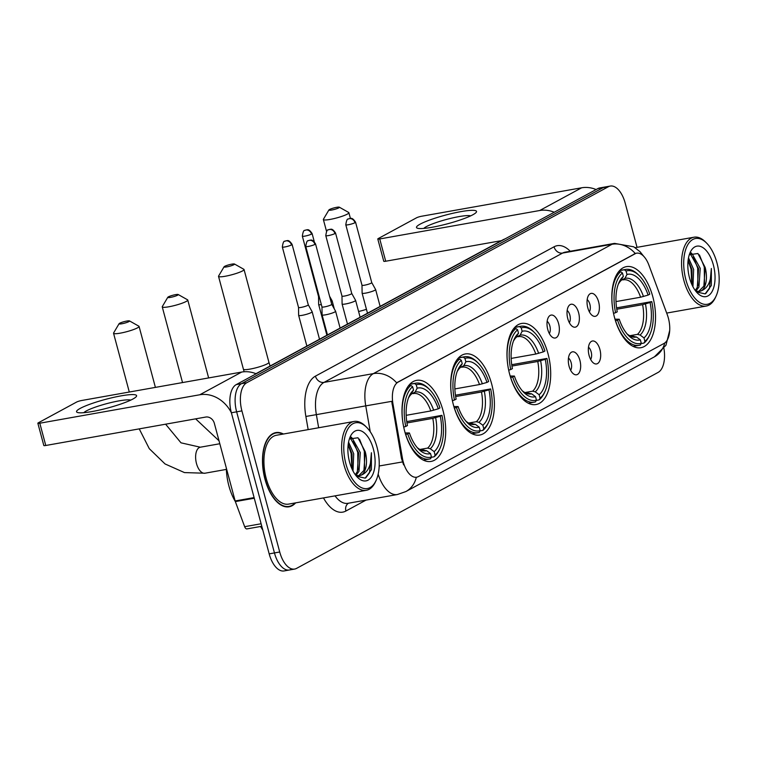 <?xml version="1.0" encoding="UTF-8"?>
<svg xmlns="http://www.w3.org/2000/svg" width="757" height="757" viewBox="0 0 757 757"><rect width="100%" height="100%" fill="white"/><g stroke="black" fill="none" stroke-linecap="round" stroke-linejoin="round"><path stroke-width="1.14" d="M547.983 353.614A41.181 20.959 79.9 0 0 521.63 323.447A41.181 20.959 79.9 0 0 509.688 374.365A41.181 20.959 79.9 0 0 536.041 404.531A41.181 20.959 79.9 0 0 547.983 353.614M491.7 384.121A41.181 20.959 79.9 0 0 465.347 353.954A41.181 20.959 79.9 0 0 453.405 404.872A41.181 20.959 79.9 0 0 479.758 435.038A41.181 20.959 79.9 0 0 491.7 384.121M442.996 410.512A41.181 20.959 79.9 0 0 416.643 380.345A41.181 20.959 79.9 0 0 404.702 431.272A41.181 20.959 79.9 0 0 431.055 461.429A41.181 20.959 79.9 0 0 442.996 410.512M652.818 296.782A41.181 20.959 79.9 0 0 626.465 266.625A41.181 20.959 79.9 0 0 614.523 317.543A41.181 20.959 79.9 0 0 640.876 347.709A41.181 20.959 79.9 0 0 652.818 296.782M587.792 307.787A11.658 5.933 -100.1 0 1 589.23 294.492A11.658 5.933 -100.1 0 1 598.626 301.92A11.658 5.933 -100.1 0 1 598.494 313.057A11.658 5.933 -100.1 0 1 593.043 315.953A11.658 5.933 -100.1 0 1 587.792 307.787M589.343 311.827A6.993 3.558 79.9 0 0 589.873 304.267A6.993 3.558 79.9 0 0 587.177 299.64M567.778 318.64A11.658 5.933 -100.1 0 1 569.217 305.345A11.658 5.933 -100.1 0 1 578.613 312.764A11.658 5.933 -100.1 0 1 578.48 323.911A11.658 5.933 -100.1 0 1 573.03 326.797A11.658 5.933 -100.1 0 1 567.778 318.64M569.33 322.671A6.993 3.558 79.9 0 0 569.86 315.111A6.993 3.558 79.9 0 0 567.163 310.493M547.765 329.484A11.658 5.933 -100.1 0 1 549.203 316.189A11.658 5.933 -100.1 0 1 558.6 323.608A11.658 5.933 -100.1 0 1 558.467 334.755A11.658 5.933 -100.1 0 1 553.017 337.641A11.658 5.933 -100.1 0 1 547.765 329.484M549.317 333.515A6.993 3.558 79.9 0 0 549.847 325.955A6.993 3.558 79.9 0 0 547.15 321.337M589.088 355.402A11.658 5.933 -100.1 0 1 590.526 342.107A11.658 5.933 -100.1 0 1 599.923 349.526A11.658 5.933 -100.1 0 1 599.79 360.673A11.658 5.933 -100.1 0 1 594.34 363.559A11.658 5.933 -100.1 0 1 589.088 355.402M590.64 359.433A6.993 3.558 79.9 0 0 591.17 351.873A6.993 3.558 79.9 0 0 588.473 347.255M569.075 366.246A11.658 5.933 -100.1 0 1 570.513 352.951A11.658 5.933 -100.1 0 1 579.909 360.37A11.658 5.933 -100.1 0 1 579.777 371.517A11.658 5.933 -100.1 0 1 574.326 374.403A11.658 5.933 -100.1 0 1 569.075 366.246M570.627 370.277A6.993 3.558 79.9 0 0 571.157 362.717A6.993 3.558 79.9 0 0 568.46 358.099M667.296 314.713A20.978 10.674 -100.1 0 1 668.374 318.12A20.978 10.674 -100.1 0 1 663.993 343.46L418.347 476.607A20.978 10.674 -100.1 0 1 416.643 477.213A20.978 10.674 -100.1 0 1 402.431 458.278L392.959 403.878A20.978 10.674 -100.1 0 1 398.125 382.105L634.858 253.784A20.978 10.674 -100.1 0 1 636.561 253.179A20.978 10.674 -100.1 0 1 648.91 265.149L667.296 314.713M283.411 434.016A37.68 19.18 79.9 0 0 275.898 432.597A37.68 19.18 79.9 0 0 264.969 479.19A37.68 19.18 79.9 0 0 289.079 506.793A37.68 19.18 79.9 0 0 295.646 502.866M637.044 247.331L625.197 203.131A23.306 11.866 79.9 0 0 610.284 186.061L605.013 186.998A23.306 11.866 79.9 0 0 603.121 187.66L241.511 383.667A23.306 11.866 79.9 0 0 236.638 411.827L274.45 552.932A23.306 11.866 79.9 0 0 289.363 570.002A23.306 11.866 79.9 0 0 291.256 569.34M403.595 464.855L401.475 458.449L391.729 401.342L365.745 405.875A31.075 15.821 -100.1 0 1 373.4 373.608A27.195 23.079 -118.5 0 1 396.621 382.805L636.031 253.273M610.284 186.061A23.306 11.866 79.9 0 0 608.391 186.724L246.773 382.73A23.306 11.866 79.9 0 0 241.909 410.89L279.721 551.995A23.306 11.866 79.9 0 0 294.634 569.065A23.306 11.866 79.9 0 0 296.526 568.403L658.136 372.397A23.306 11.866 79.9 0 0 663.927 348.475M599.743 187.935A23.306 11.866 79.9 0 0 597.86 188.597L236.241 384.603A23.306 11.866 79.9 0 0 231.377 412.764L269.18 553.869A23.306 11.866 79.9 0 0 284.102 570.939L289.363 570.002A23.306 11.866 79.9 0 1 274.45 552.932L236.638 411.827A23.306 11.866 79.9 0 1 241.511 383.667L603.121 187.66A23.306 11.866 79.9 0 1 605.013 186.998L599.743 187.935M420.173 224.129A31.075 4.457 165 0 1 457.058 212.367A31.075 4.457 165 0 1 475.86 212.745A31.075 4.457 165 0 1 472.851 214.77A31.075 4.457 165 0 1 443.375 224.857A31.075 4.457 165 0 1 417.75 228.311A31.075 4.457 165 0 1 420.173 224.129M470.684 215.849A24.858 3.567 -15 0 0 450.387 218.442A24.858 3.567 -15 0 0 426.361 226.627A24.858 3.567 -15 0 0 423.778 228.425M596.119 189.543A31.075 26.372 -118.5 0 0 581.631 187.793L421.64 216.237A3.889 0.558 -15 0 0 416.539 217.798L378.254 238.559A3.889 0.558 -15 0 0 377.79 238.975A3.889 0.558 -15 0 0 379.74 238.947L385.71 261.231L501.371 240.669M554.219 212.253A31.075 26.372 -118.5 0 0 539.732 210.512L379.74 238.947M385.71 261.231A3.889 0.558 165 0 1 383.761 261.26L377.79 238.975M685.899 279.816A33.412 17.004 79.9 0 0 716.056 296.157A33.412 17.004 79.9 0 0 716.974 262.972A33.412 17.004 79.9 0 0 706.622 243.111A33.412 17.004 79.9 0 0 687.668 244.956A33.412 17.004 79.9 0 0 685.899 279.816M706.622 243.111L705.552 242.022A34.964 17.799 79.9 0 0 693.999 237.206A34.964 17.799 79.9 0 0 683.864 280.44A34.964 17.799 79.9 0 0 706.234 306.046A34.964 17.799 79.9 0 0 715.412 297.539L716.056 296.157M688.51 257.863L693.649 269.483L692.939 286.742M688.17 259.916L692.002 269.776L691.974 284.774M690.081 253.765L692.504 254.484L700.234 268.319L698.929 287.035L695.91 291.161M689.655 254.267L690.857 254.778L698.588 268.612L697.282 287.329L695.257 290.499M696.421 291.965L705.146 293.877L711.343 285.474L711.353 268.489C711.514 280.658 708.098 288.133 701.114 290.896A19.427 9.888 79.9 0 0 705.164 267.439L703.868 286.155L698.522 291.577M701.114 290.896L699.354 291.492L695.702 291.085M713.359 264.931A25.634 13.049 79.9 0 0 690.252 252.308A25.634 13.049 79.9 0 0 689.513 277.857A25.634 13.049 79.9 0 0 697.519 293.158A25.634 13.049 79.9 0 0 712.025 291.644A25.634 13.049 79.9 0 0 713.359 264.931M705.164 267.439L697.935 253.51L689.315 254.712M711.353 268.489L709.479 288.455L705.723 293.602M699.43 254.901L704.247 266.89L704.521 284.518M690.592 253.264L691.236 253.955M693.374 256.907L697.661 268.063L697.945 285.682M688.094 260.474L691.075 269.227L691.794 284.367M691.141 252.847L692.731 254.626M329.522 209.509A5.441 0.785 -15 0 0 328.907 209.973A5.441 0.785 -15 0 0 332.56 209.869A5.441 0.785 -15 0 0 338.739 207.872A5.441 0.785 -15 0 0 339.306 207.181A5.441 0.785 -15 0 0 334.963 207.673A5.441 0.785 -15 0 0 329.522 209.509M339.306 207.181L348.674 212.462A13.21 1.893 165 0 1 348.882 212.698A13.21 1.893 165 0 1 347.321 214.127A13.21 1.893 165 0 1 333.194 218.792A13.21 1.893 165 0 1 323.362 219.53A13.21 1.893 165 0 1 323.428 219.227L328.907 209.973M619.557 270.618L624.336 269.766L626.058 271.025A36.979 18.821 79.9 0 1 639.41 275.851A36.979 18.821 79.9 0 1 649.771 294.18L648.106 295.088A33.412 17.004 79.9 0 0 626.976 274.469L624.904 278.387L621.383 280.166M615.99 301.589L640.602 297.217L648.106 295.088M616.567 307.881L651.768 301.608A36.979 18.821 79.9 0 1 649.847 334.575L649.213 335.966A38.531 19.616 79.9 0 1 643.98 343.072L641.141 343.574M615.517 320.769A38.531 19.616 79.9 0 0 639.097 345.334A38.531 19.616 79.9 0 0 640.365 345.022L641.283 343.3A36.979 18.821 79.9 0 1 617.561 320.145L615.469 320.779M613.52 313.351L615.573 312.717A36.979 18.821 79.9 0 1 622.443 272.984L620.721 271.725A38.531 19.616 79.9 0 0 613.53 313.351M620.721 271.725L618.27 272.16M639.41 275.851L638.34 274.772A38.531 19.616 79.9 0 0 625.604 269.454A38.531 19.616 79.9 0 0 624.336 269.766M617.561 320.145L619.235 319.236A33.412 17.004 79.9 0 0 628.48 335.446A33.412 17.004 79.9 0 0 640.365 339.865L641.283 343.3M622.443 272.984L623.361 276.428A33.412 17.004 79.9 0 0 619.056 282.399A33.412 17.004 79.9 0 0 617.248 311.818L615.573 312.717M626.976 274.469L626.058 271.025M640.365 339.865L636.467 336.997L633.022 336.458M614.987 319.199L619.235 319.236M618.337 284.13L623.361 276.428M640.602 297.217A28.747 14.629 79.9 0 0 623.323 279.806L622.869 279.901M643.98 343.072L644.898 341.341A36.979 18.821 79.9 0 0 649.847 334.575M644.898 341.341L643.97 337.906A33.412 17.004 79.9 0 0 650.093 302.516L651.768 301.608M629.692 335.739L637.46 334.357L640.081 335.039L643.97 337.906M650.093 302.516L642.598 304.645L616.775 309.235M224.687 266.332A5.441 0.785 -15 0 0 224.072 266.795A5.441 0.785 -15 0 0 227.725 266.691A5.441 0.785 -15 0 0 233.904 264.695A5.441 0.785 -15 0 0 234.471 264.013A5.441 0.785 -15 0 0 230.128 264.496A5.441 0.785 -15 0 0 224.687 266.332M234.471 264.013L243.839 269.293A13.21 1.893 165 0 1 244.047 269.52A13.21 1.893 165 0 1 242.486 270.949A13.21 1.893 165 0 1 228.359 275.614A13.21 1.893 165 0 1 218.527 276.352A13.21 1.893 165 0 1 218.593 276.059L224.072 266.795M514.722 327.44L519.501 326.598L521.223 327.857A36.979 18.821 79.9 0 1 534.574 332.683A36.979 18.821 79.9 0 1 544.936 351.002L543.271 351.91A33.412 17.004 79.9 0 0 522.141 331.292L520.059 335.219L516.548 336.988M511.145 358.421L535.767 354.039L543.271 351.91M511.732 364.704L546.933 358.43A36.979 18.821 79.9 0 1 545.012 391.397L544.378 392.788A38.531 19.616 79.9 0 1 539.145 399.895L536.297 400.396M510.682 377.601A38.531 19.616 79.9 0 0 534.262 402.166A38.531 19.616 79.9 0 0 535.53 401.853L536.448 400.122A36.979 18.821 79.9 0 1 512.726 376.967L510.634 377.611M508.685 370.173L510.738 369.539A36.979 18.821 79.9 0 1 517.608 329.815L515.886 328.547A38.531 19.616 79.9 0 0 508.695 370.173M515.886 328.547L513.435 328.992M534.574 332.683L533.496 331.594A38.531 19.616 79.9 0 0 520.769 326.286A38.531 19.616 79.9 0 0 519.501 326.598M512.726 376.967L514.4 376.068A33.412 17.004 79.9 0 0 523.645 392.268A33.412 17.004 79.9 0 0 535.53 396.687L536.448 400.122M517.608 329.815L518.526 333.25A33.412 17.004 79.9 0 0 514.221 339.221A33.412 17.004 79.9 0 0 512.413 368.64L510.738 369.539M522.141 331.292L521.223 327.857M535.53 396.687L531.632 393.82L528.187 393.28M510.152 376.021L514.4 376.068M513.501 340.953L518.526 333.25M535.767 354.039A28.747 14.629 79.9 0 0 518.488 336.628L518.034 336.723M539.145 399.895L540.063 398.163A36.979 18.821 79.9 0 0 545.012 391.397M540.063 398.163L539.135 394.728A33.412 17.004 79.9 0 0 545.258 359.338L546.933 358.43M524.856 392.561L532.625 391.18L535.246 391.861L539.135 394.728M545.258 359.338L537.754 361.468L511.931 366.057M168.404 296.839A5.441 0.785 -15 0 0 167.789 297.302A5.441 0.785 -15 0 0 171.442 297.198A5.441 0.785 -15 0 0 177.621 295.202A5.441 0.785 -15 0 0 178.179 294.52A5.441 0.785 -15 0 0 173.845 295.003A5.441 0.785 -15 0 0 168.404 296.839M178.179 294.52L187.556 299.8A13.21 1.893 165 0 1 187.764 300.027A13.21 1.893 165 0 1 186.194 301.456A13.21 1.893 165 0 1 172.076 306.121A13.21 1.893 165 0 1 162.244 306.859A13.21 1.893 165 0 1 162.31 306.566L167.789 297.302M458.439 357.947L463.218 357.105L464.94 358.364A36.979 18.821 79.9 0 1 478.292 363.19A36.979 18.821 79.9 0 1 488.653 381.509L486.988 382.417A33.412 17.004 79.9 0 0 465.858 361.799L463.776 365.726L460.265 367.495M454.862 388.928L479.484 384.547L486.988 382.417M455.449 395.211L490.65 388.937A36.979 18.821 79.9 0 1 488.729 421.904L488.095 423.295A38.531 19.616 79.9 0 1 482.862 430.402L480.014 430.903M454.399 408.108A38.531 19.616 79.9 0 0 477.979 432.673A38.531 19.616 79.9 0 0 479.247 432.361L480.165 430.629A36.979 18.821 79.9 0 1 456.443 407.474L454.351 408.118M452.402 400.68L454.455 400.046A36.979 18.821 79.9 0 1 461.325 360.323L459.603 359.055A38.531 19.616 79.9 0 0 452.412 400.68M459.603 359.055L457.152 359.499M478.292 363.19L477.213 362.101A38.531 19.616 79.9 0 0 464.486 356.793A38.531 19.616 79.9 0 0 463.218 357.105M456.443 407.474L458.117 406.575A33.412 17.004 79.9 0 0 467.362 422.775A33.412 17.004 79.9 0 0 479.238 427.194L480.165 430.629M461.325 360.323L462.243 363.757A33.412 17.004 79.9 0 0 457.938 369.728A33.412 17.004 79.9 0 0 456.13 399.147L454.455 400.046M465.858 361.799L464.94 358.364M479.238 427.194L475.349 424.327L471.904 423.788M453.869 406.528L458.117 406.575M457.219 371.46L462.243 363.757M479.484 384.547A28.747 14.629 79.9 0 0 462.205 367.136L461.751 367.23M482.862 430.402L483.78 428.67A36.979 18.821 79.9 0 0 488.729 421.904M483.78 428.67L482.852 425.235A33.412 17.004 79.9 0 0 488.975 389.846L490.65 388.937M468.574 423.068L476.333 421.687L478.963 422.368L482.852 425.235M488.975 389.846L481.471 391.975L455.648 396.564M119.71 323.23A5.441 0.785 -15 0 0 119.095 323.693A5.441 0.785 -15 0 0 122.738 323.599A5.441 0.785 -15 0 0 128.927 321.593A5.441 0.785 -15 0 0 129.485 320.911A5.441 0.785 -15 0 0 125.151 321.394A5.441 0.785 -15 0 0 119.71 323.23M129.485 320.911L138.862 326.191A13.21 1.893 165 0 1 139.07 326.418A13.21 1.893 165 0 1 137.5 327.847A13.21 1.893 165 0 1 123.372 332.522A13.21 1.893 165 0 1 113.55 333.26A13.21 1.893 165 0 1 113.616 332.957L119.095 323.693M409.736 384.348L414.524 383.496L416.236 384.755A36.979 18.821 79.9 0 1 429.598 389.581A36.979 18.821 79.9 0 1 439.959 407.909L438.284 408.818A33.412 17.004 79.9 0 0 417.164 388.19L415.082 392.117L411.571 393.895M406.168 415.319L430.79 410.947L438.284 408.818M406.746 421.602L441.946 415.338A36.979 18.821 79.9 0 1 440.035 448.305L439.401 449.686A38.531 19.616 79.9 0 1 434.158 456.793L431.32 457.304M405.705 434.499A38.531 19.616 79.9 0 0 429.276 459.064A38.531 19.616 79.9 0 0 430.553 458.751L431.471 457.029A36.979 18.821 79.9 0 1 407.749 433.875L405.648 434.509M403.708 427.071L405.761 426.446A36.979 18.821 79.9 0 1 412.631 386.713L410.909 385.455A38.531 19.616 79.9 0 0 403.718 427.071M410.909 385.455L408.458 385.89M429.598 389.581L428.519 388.502A38.531 19.616 79.9 0 0 415.792 383.184A38.531 19.616 79.9 0 0 414.524 383.496M407.749 433.875L409.423 432.966A33.412 17.004 79.9 0 0 418.668 449.175A33.412 17.004 79.9 0 0 430.544 453.585L431.471 457.029M412.631 386.713L413.549 390.148A33.412 17.004 79.9 0 0 409.234 396.129A33.412 17.004 79.9 0 0 407.427 425.538L405.761 426.446M417.164 388.19L416.236 384.755M430.544 453.585L426.645 450.727L423.21 450.188M405.175 432.928L409.423 432.966M408.515 397.851L413.549 390.148M430.79 410.947A28.747 14.629 79.9 0 0 413.511 393.536L413.048 393.631M434.158 456.793L435.076 455.071A36.979 18.821 79.9 0 0 440.035 448.305M435.076 455.071L434.158 451.626A33.412 17.004 79.9 0 0 440.281 416.236L441.946 415.338M419.88 449.459L427.639 448.087L430.26 448.769L434.158 451.626M440.281 416.236L432.777 418.366L406.954 422.964M331.055 301.816A6.993 1.003 -15 0 0 331.339 301.674A6.993 1.003 -15 0 0 332.162 300.917A6.993 1.003 -15 0 0 332.153 300.879L329.569 296.252M311.505 234.083A5.053 0.729 -15 0 0 312.102 233.535C308.269 227.781 307.02 230.374 306.49 229.854L304.816 230.402A5.053 4.287 -118.5 0 1 305.932 230.014A5.053 4.287 61.5 0 1 311.505 234.083A5.053 0.729 -15 0 1 306.102 235.872A5.053 0.729 -15 0 1 302.346 236.156L318.546 296.602A5.053 0.729 -15 0 0 318.546 296.602L318.65 304.503A6.993 1.003 -15 0 0 318.659 304.532A6.993 1.003 -15 0 0 321.356 304.617M318.546 296.602A5.053 0.729 -15 0 0 319.255 296.782M302.147 315.338A6.993 1.003 -15 0 0 311.326 312.518A6.993 1.003 -15 0 0 312.149 311.761A6.993 1.003 -15 0 0 312.139 311.733L308.288 304.825A5.053 0.729 -15 0 0 308.279 304.816A5.053 0.729 -15 0 1 307.692 305.383A5.053 0.729 -15 0 1 301.059 307.418A5.053 0.729 -15 0 1 298.532 307.456A5.053 0.729 -15 0 0 298.532 307.456L298.637 315.347A6.993 1.003 -15 0 0 298.646 315.385A6.993 1.003 -15 0 0 302.147 315.338M365.612 293.12A6.993 1.003 -15 0 0 374.791 290.3A6.993 1.003 -15 0 0 375.623 289.543A6.993 1.003 -15 0 0 375.604 289.515L371.753 282.607A5.053 0.729 -15 0 1 371.753 282.626A5.053 0.729 -15 0 1 371.157 283.165A5.053 0.729 -15 0 1 364.524 285.2A5.053 0.729 -15 0 1 361.997 285.238L362.111 293.129A6.993 1.003 -15 0 0 362.111 293.167A6.993 1.003 -15 0 0 365.612 293.12M361.997 285.209A5.053 0.729 -15 0 0 361.997 285.238L345.798 224.782A5.053 0.729 -15 0 0 349.554 224.498A5.053 0.729 -15 0 0 354.957 222.719A5.053 0.729 -15 0 0 355.553 222.17C351.721 216.417 350.482 219 349.942 218.48L348.267 219.038A5.053 4.287 -118.5 0 1 349.384 218.65A5.053 4.287 61.5 0 1 354.957 222.719M334.944 233.563A5.053 0.729 -15 0 0 335.54 233.014C331.708 227.261 330.468 229.854 329.929 229.324L328.254 229.882A5.053 4.287 -118.5 0 1 329.371 229.494A5.053 4.287 61.5 0 1 334.944 233.563A5.053 0.729 -15 0 1 329.541 235.351A5.053 0.729 -15 0 1 325.784 235.635L341.984 296.082A5.053 0.729 -15 0 0 341.984 296.082L342.098 303.983A6.993 1.003 -15 0 0 342.098 304.011A6.993 1.003 -15 0 0 345.599 303.964A6.993 1.003 -15 0 0 354.778 301.154A6.993 1.003 -15 0 0 355.61 300.397A6.993 1.003 -15 0 0 355.591 300.359L351.74 293.461A5.053 0.729 -15 0 0 351.731 293.451M341.984 296.082A5.053 0.729 -15 0 0 344.511 296.053A5.053 0.729 -15 0 0 351.144 294.019A5.053 0.729 -15 0 0 351.74 293.47L335.54 233.014M325.586 314.817A6.993 1.003 -15 0 0 334.764 311.998A6.993 1.003 -15 0 0 335.597 311.241A6.993 1.003 -15 0 0 335.578 311.212L331.727 304.305A5.053 0.729 -15 0 0 331.717 304.295A5.053 0.729 -15 0 1 331.131 304.863A5.053 0.729 -15 0 1 324.498 306.897A5.053 0.729 -15 0 1 321.971 306.935A5.053 0.729 -15 0 0 321.971 306.935L322.085 314.827A6.993 1.003 -15 0 0 322.085 314.865A6.993 1.003 -15 0 0 325.586 314.817M80.242 408.383A31.075 4.457 165 0 1 117.117 396.621A31.075 4.457 165 0 1 135.919 396.999A31.075 4.457 165 0 1 132.91 399.024A31.075 4.457 165 0 1 103.435 409.121A31.075 4.457 165 0 1 77.81 412.574A31.075 4.457 165 0 1 80.242 408.383M130.743 400.112A24.858 3.567 -15 0 0 110.446 402.696A24.858 3.567 -15 0 0 86.421 410.881A24.858 3.567 -15 0 0 83.838 412.679M256.178 373.797A31.075 26.372 -118.5 0 0 241.691 372.056L81.699 400.491A3.889 0.558 -15 0 0 76.599 402.062L38.314 422.813A3.889 0.558 -15 0 0 37.85 423.229A3.889 0.558 -15 0 0 39.799 423.21L45.77 445.485L205.762 417.05A7.769 6.595 61.5 0 1 214.335 423.305L235.143 500.964L254.106 497.595M231.358 412.716A31.075 26.372 -118.5 0 0 199.791 394.766L39.799 423.21M45.77 445.485A3.889 0.558 165 0 1 43.821 445.513L37.85 423.229M247.255 528.793A3.889 1.978 -100.1 0 1 246.933 528.906A3.889 1.978 -100.1 0 1 244.653 526.683L235.342 501.588A3.889 1.978 -100.1 0 1 235.143 500.964M345.958 464.069A33.412 17.004 79.9 0 0 376.115 480.411A33.412 17.004 79.9 0 0 377.033 447.226A33.412 17.004 79.9 0 0 366.681 427.364A33.412 17.004 79.9 0 0 347.728 429.219A33.412 17.004 79.9 0 0 345.958 464.069M366.681 427.364L365.612 426.286A34.964 17.799 79.9 0 0 354.058 421.46A34.964 17.799 79.9 0 0 343.924 464.694A34.964 17.799 79.9 0 0 366.303 490.309A34.964 17.799 79.9 0 0 375.472 481.802L376.115 480.411M354.058 421.46L276.371 435.275A34.964 17.799 79.9 0 0 266.227 478.5A34.964 17.799 79.9 0 0 288.606 504.115L366.303 490.309M282.872 434.111A37.292 18.982 79.9 0 0 275.964 432.976A37.292 18.982 79.9 0 0 265.149 479.096A37.292 18.982 79.9 0 0 289.013 506.405A37.292 18.982 79.9 0 0 295.107 502.96M226.324 468.063A38.844 19.777 79.9 0 0 228.869 485.805A38.844 19.777 79.9 0 0 235.323 501.531M348.57 442.116L353.708 453.746L352.999 471.005M348.229 444.17L352.062 454.039L352.033 469.028M350.141 438.029L352.563 438.748L360.294 452.572L358.988 471.299L355.97 475.424M349.715 438.521L350.917 439.041L358.648 452.866L357.342 471.592L355.317 474.753M356.481 476.229L365.205 478.14L371.403 469.737L371.413 452.743C371.573 464.921 368.157 472.387 361.174 475.159A19.427 9.888 79.9 0 0 365.224 451.692L363.928 470.419L358.581 475.841M361.174 475.159L359.414 475.746L355.762 475.349M373.419 449.185A25.634 13.049 79.9 0 0 350.311 436.571A25.634 13.049 79.9 0 0 349.573 462.111A25.634 13.049 79.9 0 0 357.578 477.412A25.634 13.049 79.9 0 0 372.084 475.898A25.634 13.049 79.9 0 0 373.419 449.185M365.224 451.692L357.995 437.764L349.374 438.965M371.413 452.743L369.539 472.709L365.782 477.856M359.49 439.164L364.306 451.144L364.581 468.772M350.652 437.527L351.295 438.208M353.434 441.161L357.72 452.317L358.004 469.946M348.154 444.738L351.134 453.49L351.854 468.63M351.201 437.101L352.79 438.88M634.858 253.784L634.215 253.898M398.125 382.105L397.482 382.219M392.959 403.878L392.012 404.049M402.431 458.278L401.475 458.449M366.038 500.103L345.902 511.022A7.769 6.595 61.5 0 1 348.419 503.235M345.902 511.022A38.844 19.777 -100.1 0 1 323.485 497.917M335.029 495.863A31.075 15.821 79.9 0 0 347.974 503.31L397.349 494.539A31.075 15.821 -100.1 0 1 378.159 474.166M416.312 477.27A27.195 23.079 61.5 0 1 405.866 491.558L654.408 356.84A27.195 23.079 -118.5 0 0 664.75 342.978M643.753 256.349L640.053 251.731L633.741 246.81L614.523 243.385A31.075 15.821 -100.1 0 0 612.006 244.274L562.621 253.056L324.015 382.389L373.4 373.608L612.006 244.274A27.195 23.079 61.5 0 1 635.227 253.472M370.249 431.755L365.745 405.875L316.369 414.647L318.65 427.752M402.421 461.94L379.181 465.981M308.165 429.616L305.875 416.454A38.844 19.777 -100.1 0 1 315.442 376.134L554.048 246.801A38.844 19.777 -100.1 0 1 570.239 251.258M279.721 551.995L269.18 553.869M608.391 186.724L597.86 188.597M246.773 382.73L236.241 384.603M241.909 410.89L231.377 412.764M315.442 376.134A7.769 6.595 61.5 0 0 324.015 382.389A31.075 15.821 79.9 0 0 316.369 414.647L305.875 416.454M614.523 243.385L565.148 252.166A31.075 15.821 79.9 0 0 562.621 253.056A7.769 6.595 61.5 0 1 554.048 246.801M255.942 373.703L502.96 239.808A15.537 13.191 61.5 0 1 504.891 238.985M539.732 210.512L581.631 187.793M358.581 311.505A13.21 1.893 -15 0 0 366.435 309.301M627.241 334.111A29.883 15.216 79.9 0 0 636.467 336.997M621.289 280.345A29.883 15.216 79.9 0 0 618.346 284.083M643.469 296.517A29.883 15.216 79.9 0 0 624.904 278.387M627.212 334.074L629.493 335.635L633.382 336.411A28.747 14.629 79.9 0 0 633.846 336.316M640.081 335.039A29.883 15.216 79.9 0 0 645.456 303.935M637.46 334.357A28.747 14.629 79.9 0 0 642.598 304.645M244.151 371.753L243.404 369.189A13.21 1.893 -15 0 0 253.235 368.451A13.21 1.893 -15 0 0 267.353 363.786A13.21 1.893 -15 0 0 268.924 362.357L270.098 366.028M522.406 390.934A29.883 15.216 79.9 0 0 531.632 393.82M516.454 337.177A29.883 15.216 79.9 0 0 513.511 340.905M538.634 353.339A29.883 15.216 79.9 0 0 520.059 335.219M522.377 390.896L524.658 392.457L528.547 393.233A28.747 14.629 79.9 0 0 529.011 393.138M535.246 391.861A29.883 15.216 79.9 0 0 540.621 360.767M532.625 391.18A28.747 14.629 79.9 0 0 537.754 361.468M466.123 421.441A29.883 15.216 79.9 0 0 475.349 424.327M460.171 367.684A29.883 15.216 79.9 0 0 457.228 371.413M482.341 383.846A29.883 15.216 79.9 0 0 463.776 365.726M466.094 421.403L468.375 422.964L472.264 423.74A28.747 14.629 79.9 0 0 472.728 423.646M478.963 422.368A29.883 15.216 79.9 0 0 484.338 391.274M476.333 421.687A28.747 14.629 79.9 0 0 481.471 391.975M226.362 469.406L204.939 473.22A13.21 6.728 -100.1 0 1 196.489 463.539A13.21 6.728 -100.1 0 1 199.242 447.586A13.21 6.728 -100.1 0 1 200.312 447.207L180.999 442.826L165.603 424.185M417.429 447.832A29.883 15.216 79.9 0 0 426.645 450.727M411.467 394.075A29.883 15.216 79.9 0 0 408.534 397.813M433.647 410.237A29.883 15.216 79.9 0 0 415.082 392.117M417.4 447.803L419.671 449.355L423.57 450.141A28.747 14.629 79.9 0 0 424.024 450.037M430.26 448.769A29.883 15.216 79.9 0 0 435.635 417.665M427.639 448.087A28.747 14.629 79.9 0 0 432.777 418.366M291.492 244.937A5.053 0.729 -15 0 0 292.088 244.388C288.256 238.635 287.007 241.218 286.477 240.698L284.802 241.256A5.053 4.287 -118.5 0 1 285.919 240.868A5.053 4.287 61.5 0 1 291.492 244.937A5.053 0.729 -15 0 1 286.089 246.716A5.053 0.729 -15 0 1 282.333 247L298.532 307.456M314.931 244.407A5.053 0.729 -15 0 0 315.527 243.868C311.695 238.114 310.455 240.698 309.916 240.177L308.241 240.735A5.053 4.287 -118.5 0 1 309.358 240.347A5.053 4.287 61.5 0 1 314.931 244.407A5.053 0.729 -15 0 1 309.528 246.195A5.053 0.729 -15 0 1 305.771 246.479L321.971 306.935M199.791 394.766L241.691 372.056M254.276 498.229L235.342 501.588M244.653 526.683L261.118 523.759M636.561 253.179L635.946 253.292M416.643 477.213L416.113 477.307M397.349 494.539L405.866 491.558M669.708 330.364L665.961 345.258L654.408 356.84M294.634 569.065L289.363 570.002M502.96 239.808L505.506 238.654M260.559 526.484L262.821 530.137M666.69 313.076L706.234 306.046M635.132 247.671L693.999 237.206M326.551 231.396L323.362 219.53M633.136 346.394L639.097 345.334M619.652 270.514L625.604 269.454M350.415 218.432L348.882 212.698M243.404 369.189L218.527 276.352M528.301 403.226L534.262 402.166M514.817 327.336L520.769 326.286M268.924 362.357L244.047 269.52M182.532 382.569L162.244 306.859M472.018 433.733L477.979 432.673M458.534 357.843L464.486 356.793M208.639 377.932L187.764 300.027M219.01 440.773L195.628 418.848M129.296 392.031L113.55 333.26M423.324 460.124L429.276 459.064M409.84 384.244L415.792 383.184M155.403 387.395L139.07 326.418M204.939 473.22L184.462 472.586L165.045 463.946L149.29 448.674L139.231 428.869M219.814 443.744L200.312 447.207M326.892 335.247L318.659 304.532M334.32 308.951L332.162 300.917M312.102 233.535L314.278 241.653M302.346 236.156C302.961 231.907 303.794 229.996 304.816 230.402M306.878 346.091L298.646 315.385M319.52 339.24L312.149 311.761M292.088 244.388L308.288 304.844M282.333 247C282.948 242.76 283.78 240.84 284.802 241.256M367.495 313.237L362.111 293.167M380.137 306.386L375.623 289.543M355.553 222.17L371.753 282.626M345.798 224.782C346.422 220.542 347.245 218.622 348.267 219.038M347.482 324.091L342.098 304.011M360.124 317.23L355.61 300.397M325.784 235.635C326.409 231.387 327.232 229.475 328.254 229.882M327.469 334.935L322.085 314.865M340.111 328.084L335.597 311.241M315.527 243.868L331.727 304.323M305.771 246.479C306.396 242.24 307.219 240.319 308.241 240.735M246.933 528.906L261.79 526.266M286.307 506.887L289.013 506.405M273.258 433.458L275.964 432.976"/></g></svg>
